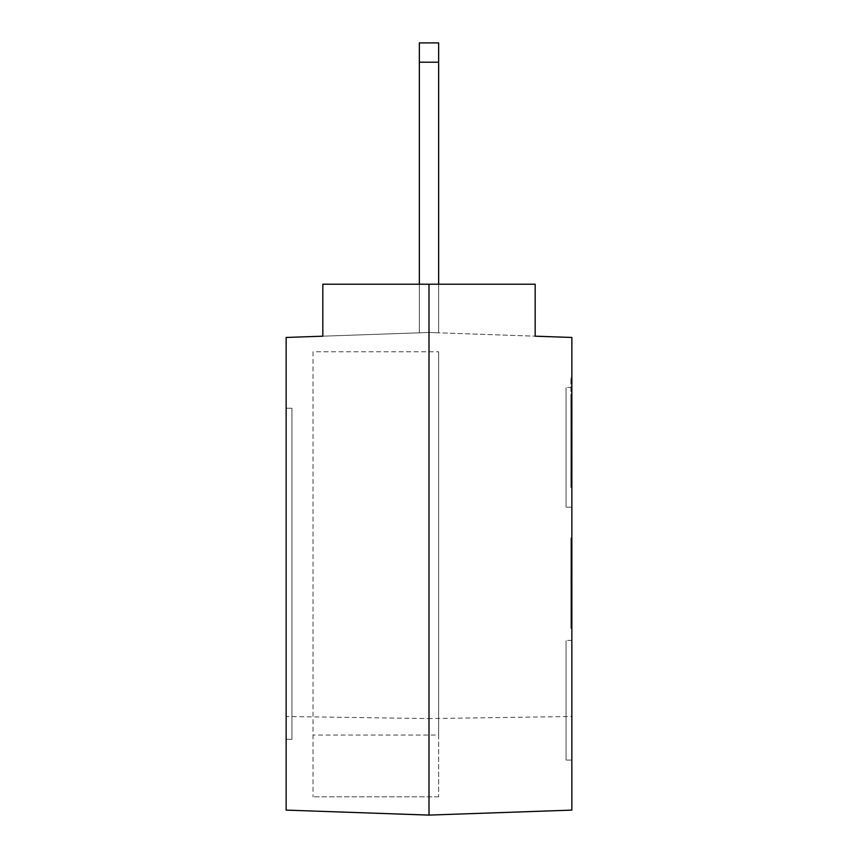 <?xml version="1.0" encoding="UTF-8"?>
<svg xmlns="http://www.w3.org/2000/svg" width="858" height="858" viewBox="0 0 858 858"><rect width="100%" height="100%" fill="white"/><g stroke="black" fill="none" stroke-linecap="round" stroke-linejoin="round"><path stroke-width="0.64" stroke-dasharray="4.29 3.22" d="M571.857 760.081L571.857 640.39L571.857 760.081L566.065 760.081L566.065 640.39L566.065 760.081M571.857 640.39L566.065 640.39M571.857 507.185L571.857 387.494L571.857 507.185L566.065 507.185L566.065 387.494L566.065 507.185M571.857 387.494L566.065 387.494M286.143 408.247L291.935 408.247L291.935 739.328L291.935 408.247L291.935 739.328L291.935 408.247L286.143 408.247L286.143 739.328L286.143 408.247L286.143 739.328L291.935 739.328L286.143 739.328L286.143 408.247M570.892 595.055L570.892 613.513L570.892 595.055L571.857 595.055L571.857 613.513L571.857 595.055L570.892 595.055M571.857 613.513L570.892 613.513L571.857 613.513M570.892 395.173L570.892 485.145L570.892 395.173L570.892 485.145L570.892 395.173L571.857 395.173L571.857 440.09L571.857 395.173L570.892 395.173M571.857 397.704L570.892 397.704L571.857 397.704L571.857 395.173L571.857 485.145L571.857 405.169L570.892 405.169L571.857 405.169L571.857 409.459L570.892 409.459L571.857 409.459L571.857 416.43L570.892 416.43L571.857 416.43L571.857 402.638L570.892 402.638L571.857 402.638L571.857 397.704M571.857 466.344L570.892 466.344L571.857 466.344L571.857 440.09L571.857 485.145L570.892 485.145L571.857 485.145L571.857 482.893L570.892 482.893L571.857 482.893L571.857 477.82L570.892 477.82L571.857 477.82L571.857 463.878L570.892 463.878L571.857 463.878L571.857 475.289L570.892 475.289L571.857 475.289L571.857 466.344M571.857 487.462L570.892 487.462L570.892 377.852L570.892 487.462L571.857 487.462L571.857 377.852L571.857 487.462M571.857 377.852L570.892 377.852L571.857 377.852M570.892 466.42L570.892 394.894L570.892 485.424L570.892 404.89L570.892 466.42L571.857 466.42L571.857 475.429L570.892 475.429L571.857 475.429L571.857 404.89L570.892 404.89L571.857 404.89L571.857 475.429L571.857 440.154L571.857 473.67L570.892 473.67L570.892 485.424L570.892 394.894L570.892 473.67L571.857 473.67L571.857 404.89L571.857 466.42L570.892 466.42M571.857 485.424L570.892 485.424L571.857 485.424L571.857 473.67L570.892 473.67L571.857 473.67L571.857 485.424M571.857 394.894L571.857 406.713L571.857 394.894L570.892 394.894L571.857 394.894L571.857 473.67L571.857 394.894M571.857 396.718L570.892 396.718L570.892 483.59L570.892 396.718L570.892 483.59L570.892 396.718L571.857 396.718L571.857 483.59L571.857 473.316L570.892 473.316L571.857 473.316L571.857 483.59L570.892 483.59L571.857 483.59L571.857 396.718L570.892 396.718L571.857 396.718M571.857 473.316L570.892 473.316L571.857 473.316M570.892 583.193L570.892 537.923L570.892 628.388L570.892 537.923L570.892 583.193L571.857 583.193L571.857 618.747L570.892 618.747L571.857 618.747L571.857 547.565L570.892 547.565L571.857 547.565L571.857 583.193L571.857 537.923L571.857 628.388L571.857 537.923L570.892 537.923L571.857 537.923L571.857 628.388L570.892 628.388L571.857 628.388L571.857 538.063L571.857 628.388L571.857 538.063L570.892 538.063L571.857 538.063L571.857 539.264L570.892 539.264L571.857 539.264L571.857 550.461L570.892 550.461L571.857 550.461L571.857 548.133L570.892 548.133L571.857 548.133L571.857 577.134L570.892 577.134L571.857 577.134L571.857 571.085L570.892 571.085L571.857 571.085L571.857 576.222L570.892 576.222L571.857 576.222L571.857 620.227L570.892 620.227L571.857 620.227L571.857 628.388L570.892 628.388L571.857 628.388L571.857 583.193L570.892 583.193M570.892 572.49L570.892 583.054L570.892 572.49L570.892 583.054L570.892 572.49L571.857 572.49L571.857 583.054L571.857 572.49L570.892 572.49L571.857 572.49L571.857 583.054L570.892 583.054L571.857 583.054L571.857 572.49L570.892 572.49M570.892 539.757L570.892 626.63L570.892 539.757L570.892 626.63L570.892 539.757L570.892 626.63L570.892 539.757L570.892 626.63L570.892 539.757L570.892 574.388L570.892 539.757L571.857 539.757L571.857 626.63L571.857 539.757L570.892 539.757L571.857 539.757L571.857 574.388L571.857 539.757L570.892 539.757L571.857 539.757L571.857 583.258L570.892 583.258L571.857 583.258L571.857 626.63L570.892 626.63L571.857 626.63L571.857 592.621L571.857 626.63L570.892 626.63L571.857 626.63L571.857 583.826L570.892 583.826L571.857 583.826L571.857 539.757L570.892 539.757L571.857 539.757L571.857 574.388L570.892 574.388L571.857 574.388L571.857 539.757L570.892 539.757L571.857 539.757L571.857 569.605L570.892 569.605L571.857 569.605L571.857 626.63L570.892 626.63L571.857 626.63L571.857 592.621L570.892 592.621L571.857 592.621L571.857 626.63L570.892 626.63L571.857 626.63L571.857 578.968L570.892 578.968L571.857 578.968L571.857 612.902L571.857 569.605L570.892 569.605L571.857 569.605L571.857 539.757L570.892 539.757L571.857 539.757L571.857 626.63L570.892 626.63L571.857 626.63L571.857 539.757L570.892 539.757L571.857 539.757L571.857 574.388L571.857 539.757L570.892 539.757M571.857 583.054L570.892 583.054L571.857 583.054M570.892 613.953L570.892 580.727L570.892 618.886L570.892 580.727L570.892 613.953L571.857 613.953L571.857 618.886L570.892 618.886L571.857 618.886L571.857 580.727L570.892 580.727L571.857 580.727L571.857 585.51L570.892 585.51L571.857 585.51L571.857 618.886L571.857 580.727L571.857 613.953L570.892 613.953M571.857 550.461L570.892 550.461L571.857 550.461M571.857 612.902L570.892 612.902M571.857 578.968L570.892 578.968L571.857 578.968M571.857 581.853L570.892 581.853M571.857 583.826L570.892 583.826M571.857 626.63L570.892 626.63L571.857 626.63L571.857 592.621L571.857 626.63L570.892 626.63L571.857 626.63M571.857 592.621L570.892 592.621M571.857 583.258L570.892 583.258M571.857 574.388L570.892 574.388M571.857 416.43L570.892 416.43L571.857 416.43M571.857 463.878L570.892 463.878L571.857 463.878M570.892 468.393L570.892 406.713L570.892 468.393L571.857 468.393L571.857 473.595L570.892 473.595L571.857 473.595L571.857 406.713L570.892 406.713L571.857 406.713L571.857 412.494L570.892 412.494M571.857 412.494L571.857 468.393M571.857 483.59L570.892 483.59L571.857 483.59M571.857 403.689L570.892 403.689M286.143 716.505L286.143 337.462L429 332.475L322.822 336.186L322.822 284.212L535.178 284.212L535.178 336.186L571.857 337.462L571.857 810.113L429 815.1L286.143 810.113L286.143 716.505L429 718.575L429 815.1M419.348 284.212L419.348 332.807L429 332.475L419.348 332.807L429 332.475L419.348 332.807L419.348 42.9L419.348 332.807L419.348 42.9L419.348 332.807L419.348 42.9L438.653 42.9L438.653 332.807L429 332.475L535.178 336.186L429 332.475L438.653 332.807L429 332.475L438.653 332.807L429 332.475L438.653 332.807L429 332.475L438.653 332.807L438.653 42.9L438.653 332.807L438.653 42.9L419.348 42.9L438.653 42.9L438.653 332.807L438.653 62.205L419.348 62.205M429 284.212L535.178 284.212L535.178 336.186L535.178 284.212L322.822 284.212L322.822 336.186L322.822 284.212L429 284.212L429 718.575L571.857 716.505M438.653 284.212L438.653 62.205M313.031 351.78L313.031 796.814L313.031 351.78L438.653 351.78L313.031 351.78M438.653 735.038L438.653 351.78L438.653 796.814L438.653 735.038L313.031 735.038M438.653 796.814L313.031 796.814L438.653 796.814M571.857 413.824L570.892 413.824L571.857 413.824M571.857 440.09L570.892 440.09M571.857 471.139L570.892 471.139L571.857 471.139M571.857 473.176L570.892 473.176L571.857 473.176M571.857 406.574L570.892 406.574L571.857 406.574M571.857 440.154L570.892 440.154L571.857 440.154M571.857 406.713L570.892 406.713L571.857 406.713M571.857 609.727L570.892 609.727L571.857 609.727M571.857 609.588L570.892 609.588L571.857 609.588M571.857 583.118L570.892 583.118L571.857 583.118M571.857 556.928L570.892 556.928L571.857 556.928M571.857 556.724L570.892 556.724L571.857 556.724M571.857 598.895L570.892 598.895L571.857 598.895M571.857 583.751L570.892 583.751L571.857 583.751M571.857 591.001L570.892 591.001L571.857 591.001M571.857 598.401L570.892 598.401L571.857 598.401M571.857 551.93L570.892 551.93L571.857 551.93M571.857 588.406L570.892 588.406L571.857 588.406M571.857 620.57L570.892 620.57L571.857 620.57M571.857 440.229L570.892 440.229M571.857 476.694L570.892 476.694"/><path stroke-width="1.29" d="M571.857 337.462L571.857 810.113L429 815.1L429 284.212L535.178 284.212L535.178 336.186L571.857 337.462M429 284.212L322.822 284.212L322.822 336.186L286.143 337.462L286.143 810.113L429 815.1M438.653 284.212L438.653 42.9L419.348 42.9L419.348 284.212M438.653 62.205L419.348 62.205"/></g></svg>
